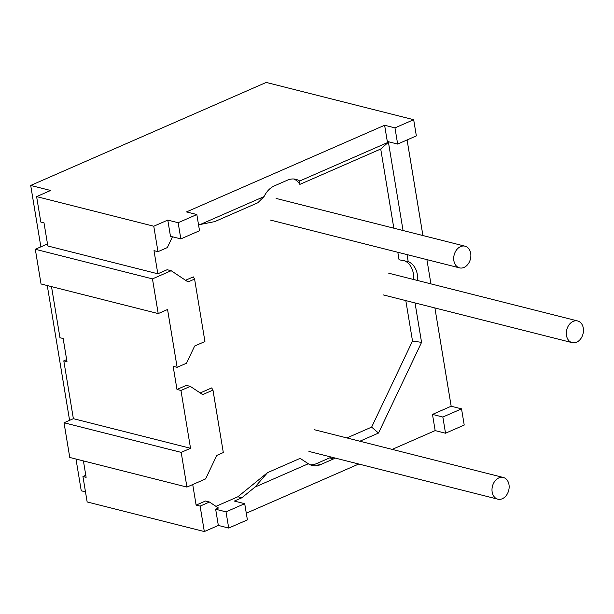 <?xml version="1.0" encoding="UTF-8"?>
<svg xmlns="http://www.w3.org/2000/svg" width="614" height="614" viewBox="0 0 614 614"><rect width="100%" height="100%" fill="white"/><g stroke="black" fill="none" stroke-linecap="round" stroke-linejoin="round"><path stroke-width="0.92" d="M566.476 335.474A11.19 8.389 -75.8 0 1 569.201 324.606A11.19 8.389 -75.8 0 1 577.628 320.953A11.19 8.389 -75.8 0 1 583.3 328.122A11.19 8.389 -75.8 0 1 580.575 338.989A11.19 8.389 -75.8 0 1 572.148 342.643A11.19 8.389 -75.8 0 1 566.476 335.474M492.336 486.71A11.19 8.389 -75.8 0 1 503.311 477.477A11.19 8.389 -75.8 0 1 508.814 489.941A11.19 8.389 -75.8 0 1 497.831 499.174A11.19 8.389 -75.8 0 1 492.336 486.71M455.657 265.148A11.19 8.389 -75.8 0 1 455.212 252.07A11.19 8.389 -75.8 0 1 465.021 246.183A11.19 8.389 -75.8 0 1 468.912 248.908A11.19 8.389 -75.8 0 1 469.349 261.986A11.19 8.389 -75.8 0 1 459.541 267.873A11.19 8.389 -75.8 0 1 455.657 265.148M85.484 491.852L81.248 490.786L75.99 459.034M69.589 420.329L47.27 285.548M40.862 246.843L30.7 185.443L266.215 82.437L413.667 119.699L416.353 135.894L397.657 144.067L387.296 141.45L384.617 125.256L394.979 127.881L413.667 119.699M167.791 220.096L178.152 222.713L196.841 214.539L199.527 230.726L180.831 238.907L170.469 236.283L167.791 220.096L153.769 226.221L36.61 196.61L50.624 190.478L30.7 185.443M196.841 214.539L186.479 211.914L384.617 125.256M407.09 139.946L422.916 235.538M426.907 259.622L430.921 283.868M434.904 307.959L451.175 406.238L461.536 408.855L464.222 425.049L445.526 433.223L435.165 430.598L432.486 414.412L451.175 406.238M241.824 497.8L255.017 487.071L308.312 463.754L300.146 458.374L267.512 472.65L237.841 496.787L241.824 497.8L234.348 501.07L244.71 503.687L247.396 519.881L228.7 528.055L218.338 525.438L215.66 509.244L226.021 511.861L244.71 503.687M308.312 463.754A21.137 15.849 104.2 0 0 312.089 465.443A21.137 15.849 104.2 0 0 320.523 464.621L316.54 463.608L329.626 457.89A21.137 15.849 -75.8 0 0 331.245 457.069M335.229 458.075A21.137 15.849 104.2 0 1 333.609 458.896L320.523 464.621M415.033 302.932L421.565 342.374L378.516 433.054L359.85 441.22M417.643 280.514A21.137 15.849 104.2 0 0 408.195 261.618L407.028 254.603M264.081 196.58L257.834 202.766L214.731 221.616L200.317 224.471L264.081 196.58A21.137 15.849 104.2 0 1 274.381 185.881L287.467 180.155A21.137 15.849 104.2 0 1 295.894 179.326A21.137 15.849 104.2 0 1 299.678 181.015L388.424 142.202L403.045 230.511M200.317 224.471L198.522 224.655M246.291 513.212L358.76 464.023M392.2 449.394L435.165 430.598M85.791 475.259L82.944 476.51L87.157 501.953L204.324 531.563L218.338 525.438M82.944 476.51L86.129 477.316L83.42 460.914M181.191 452.38L186.932 487.079L69.766 457.461L64.025 422.762L73.373 418.679L190.532 448.289L181.191 452.38L64.025 422.762M66.642 359.604L63.795 360.848L73.373 418.679M176.978 389.453L180.961 390.458L190.309 386.375L186.318 385.369L176.978 389.453L173.148 366.32L177.131 367.325L186.479 363.242L194.653 346.02L204.93 341.53L194.592 279.071L188.053 281.933L171.16 270.713L152.464 278.886L158.212 313.585L167.561 309.502L177.131 367.325M180.961 390.458L190.532 448.289M63.795 360.848L66.987 361.654L63.158 338.521L59.965 337.715L51.507 286.615M215.967 506.358L237.841 496.787M200.11 506.12L196.119 505.115L205.467 501.024L209.451 502.037L200.11 506.12L204.324 531.563M196.119 505.115L192.719 484.546M186.932 487.079L205.621 478.905L216.773 455.419L223.312 452.556L212.974 390.105L211.684 387.918L200.195 392.945M185.551 280.276L193.303 276.883L194.592 279.071M36.61 196.61L40.816 222.053L44.008 222.859L47.838 245.991L157.829 273.79L167.177 269.707L171.16 270.713M157.829 273.79L153.999 250.666L157.982 251.671L167.33 247.58L172.457 236.789M293.86 178.996A21.137 15.849 -75.8 0 1 299.87 184.384L380.726 149.018L388.424 142.202M408.195 261.618L399.054 259.768L397.818 252.27M393.827 228.185L380.726 149.018M403.667 260.413A21.137 15.849 -75.8 0 1 413.652 279.508M346.879 437.935L371.639 427.114L412.508 341.016L405.816 300.607M316.54 463.608A21.137 15.849 -75.8 0 1 310.139 464.767M267.512 472.65L255.017 487.071M378.516 433.054L371.639 427.114M412.508 341.016L421.565 342.374M299.678 181.015L299.87 184.384M153.769 226.221L157.982 251.671M158.212 313.585L41.046 283.975L35.305 249.276L152.464 278.886M35.305 249.276L47.501 243.942M180.831 238.907L178.152 222.713M215.66 509.244L218.461 508.016L209.451 502.037M226.021 511.861L228.7 528.055M190.309 386.375L202.697 394.602L212.974 390.105M461.536 408.855L442.847 417.029L432.486 414.412M442.847 417.029L445.526 433.223M394.979 127.881L397.657 144.067M333.609 458.896L329.626 457.89M388.731 273.207L577.628 320.953M383.251 294.904L572.148 342.643M314.414 429.731L503.311 477.477M308.934 451.428L497.831 499.174M276.123 198.437L465.021 246.183M270.644 220.127L459.541 267.873"/></g></svg>
